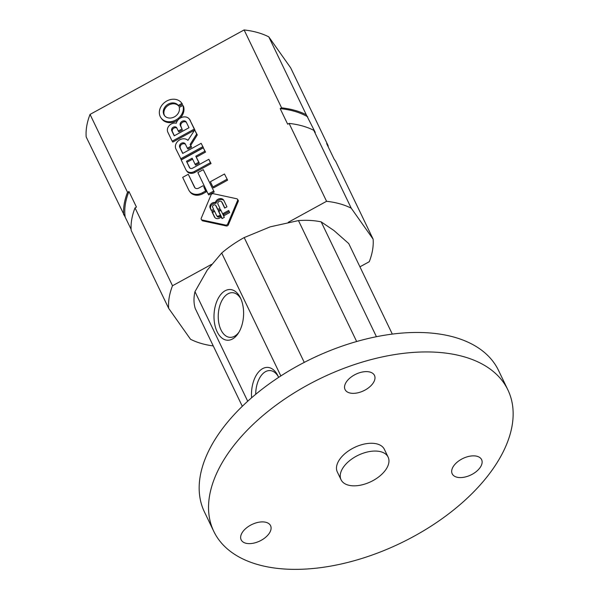 <?xml version="1.0" encoding="UTF-8"?>
<svg xmlns="http://www.w3.org/2000/svg" width="599" height="599" viewBox="0 0 599 599"><rect width="100%" height="100%" fill="white"/><g stroke="black" fill="none" stroke-linecap="round" stroke-linejoin="round"><path stroke-width="0.9" d="M203.256 169.644L197.865 172.602L208.197 194.076L208.819 194.96L214.217 192.002L203.256 169.644L214.217 192.002M208.197 194.076L213.588 191.118M202.305 192.811L205.607 190.999L206.228 191.89L202.926 193.694A11.052 9.105 144.8 0 1 189.943 191.83L189.314 190.946A11.052 9.105 -35.2 0 0 202.305 192.811L202.926 193.694M205.607 190.999L203.697 186.618L206.228 191.89M203.068 185.735L198.756 188.093A3.482 2.875 -35.2 0 1 194.66 187.509A3.482 2.875 -35.2 0 1 194.54 187.322L194.795 187.682M194.54 187.322L188.273 174.287L195.027 187.914M188.273 174.287L182.665 177.364L188.678 189.868A11.052 9.105 -35.2 0 0 189.314 190.946M224.468 174.002L210.376 181.729L212.915 186.993L213.536 187.884L227.627 180.157L224.468 174.002L227.627 180.157M212.915 186.993L226.999 179.273M210.429 162.673L208.811 159.304L192.608 168.184A2.553 2.104 -35.2 0 1 189.613 167.757A2.553 2.104 -35.2 0 1 189.464 167.51L186.476 161.303L192.152 158.196L195.064 164.253L198.711 162.254L195.791 156.204L204.91 151.203L203.293 147.833L181.198 159.948L185.9 169.712A6.799 5.601 -35.2 0 0 186.289 170.378A6.799 5.601 -35.2 0 0 194.286 171.524L210.429 162.673L211.058 163.557L194.907 172.407A6.799 5.601 144.8 0 1 186.918 171.262L186.289 170.378M208.811 159.304L211.058 163.557M186.476 161.303L189.958 168.124M192.616 159.169L187.105 162.194M195.064 164.253L195.686 165.137L199.332 163.145L198.711 162.254M195.791 156.204L199.332 163.145M204.91 151.203L205.539 152.086L196.42 157.088M203.293 147.833L205.539 152.086M201.129 143.333L182.695 153.441L179.715 147.242A3.242 2.673 -35.2 0 1 181.19 143.386A3.242 2.673 -35.2 0 1 185.196 143.82A3.242 2.673 -35.2 0 1 185.383 144.134L187.352 148.223L190.991 146.231L190.13 144.441L196.652 134.041L194.697 129.983L187.936 140.391A7.465 6.155 -35.2 0 0 178.989 140.308A7.465 6.155 -35.2 0 0 175.799 148.724L181.28 159.701L203.375 147.586L201.129 143.333L203.375 147.586M180.651 158.817L202.747 146.703M179.715 147.242L182.852 153.351M180.336 148.133A3.242 2.673 144.8 0 1 181.549 144.449A3.242 2.673 144.8 0 1 185.465 144.314M187.352 148.223L187.974 149.114L191.62 147.114L190.991 146.231M190.13 144.441L191.62 147.114M196.652 134.041L197.281 134.932L190.759 145.325M194.697 129.983L197.281 134.932M194.271 129.092L189.831 119.86A7.577 6.245 -35.2 0 0 189.441 119.216A7.577 6.245 -35.2 0 0 182.216 117.232A7.577 6.245 -35.2 0 0 176.293 123.222A6.686 5.511 -35.2 0 0 169.382 125.416A6.686 5.511 -35.2 0 0 167.735 131.975L172.175 141.199L194.271 129.092L194.75 130.05M189.831 119.86L194.9 129.976M189.441 119.216L190.07 120.107A7.577 6.245 144.8 0 1 190.46 120.751M172.175 141.199L172.804 142.083L194.608 130.133M182.006 128.987L178.292 131.024L176.832 127.991A2.89 2.381 -35.2 0 0 176.668 127.707A2.89 2.381 -35.2 0 0 173.096 127.325A2.89 2.381 -35.2 0 0 171.778 130.762L174.219 135.831L188.992 127.729L186.341 122.233A3.437 2.83 -35.2 0 0 186.147 121.897A3.437 2.83 -35.2 0 0 181.909 121.44A3.437 2.83 -35.2 0 0 180.344 125.52L182.006 128.987L180.965 126.411A3.437 2.83 144.8 0 1 182.268 122.503A3.437 2.83 144.8 0 1 186.416 122.383M174.376 135.741L172.407 131.645A2.89 2.381 144.8 0 1 173.463 128.388A2.89 2.381 144.8 0 1 176.937 128.216M178.292 131.024L178.914 131.915L182.635 129.871M182.882 105.431L179.221 107.438A8.558 7.053 -35.2 0 1 174.346 116.902A8.558 7.053 -35.2 0 1 164.366 115.42A8.558 7.053 -35.2 0 1 167.211 104.773A8.558 7.053 -35.2 0 1 178.255 105.424L181.916 103.417A12.706 10.468 -35.2 0 0 181.729 103.148A12.706 10.468 -35.2 0 0 165.309 101.927A12.706 10.468 -35.2 0 0 160.974 117.816A12.706 10.468 -35.2 0 0 176.084 119.86A12.706 10.468 -35.2 0 0 182.882 105.431L183.511 106.315A12.706 10.468 144.8 0 1 179.985 118.265M181.916 103.417L182.538 104.301L178.884 106.308A8.558 7.053 144.8 0 0 168.109 105.469A8.558 7.053 144.8 0 0 164.695 115.847M178.143 119.83A12.706 10.468 144.8 0 1 161.603 118.699L160.974 117.816M181.729 103.148L182.358 104.031A12.706 10.468 144.8 0 1 182.538 104.301M178.255 105.424L178.884 106.308M225.636 225.067A1.7 1.4 -35.2 0 0 227.74 223.914L237.571 200.545A1.7 1.4 -35.2 0 0 236.71 198.748L213.184 193.664A1.7 1.4 -35.2 0 0 211.08 194.817L201.257 218.186A1.7 1.4 -35.2 0 0 202.118 219.983L225.636 225.067L226.265 225.95L202.739 220.866A1.7 1.4 144.8 0 1 201.975 220.372L201.346 219.489M237.474 199.242L238.103 200.126A1.7 1.4 144.8 0 1 238.2 201.429L228.369 224.797A1.7 1.4 144.8 0 1 226.265 225.95M221.637 201.803A2.186 1.797 -35.2 0 1 221.765 202.02L224.677 208.078L226.946 206.835L223.884 200.47A4.792 3.946 -35.2 0 0 223.644 200.073A4.792 3.946 -35.2 0 0 219.122 198.801A4.792 3.946 -35.2 0 0 215.355 202.507A4.141 3.407 -35.2 0 0 211.088 203.915A4.141 3.407 -35.2 0 0 210.122 207.973L211.372 210.571L213.641 209.328L212.615 207.187A1.79 1.475 -35.2 0 1 215.737 205.472L217.692 209.53L219.953 208.295L217.939 204.109A2.186 1.797 -35.2 0 1 218.934 201.511A2.186 1.797 -35.2 0 1 221.637 201.803L222.259 202.694A2.186 1.797 144.8 0 1 222.386 202.904L224.835 207.988M217.849 209.448L216.366 206.363A1.79 1.475 144.8 0 0 216.134 206.034M210.122 207.973L210.751 208.856A4.141 3.407 144.8 0 1 211.717 204.798A4.141 3.407 144.8 0 1 215.977 203.39A4.792 3.946 144.8 0 1 219.444 199.789A4.792 3.946 144.8 0 1 223.914 200.538M215.355 202.507L215.977 203.39M218.186 210.556L222.057 218.605L224.318 217.362L220.439 209.313L218.186 210.556L218.807 211.44L220.911 210.286M222.214 218.515L218.807 211.44M211.529 210.481L210.751 208.856M222.948 213.618L223.951 215.692L229.694 212.54L228.698 210.466L222.948 213.618L223.577 214.502L229.162 211.44M224.108 215.603L223.577 214.502M218.702 215.939A1.7 1.4 -35.2 0 1 216.606 215.49L214.157 210.399L211.889 211.642L214.42 216.905A4.253 3.504 -35.2 0 0 214.667 217.325A4.253 3.504 -35.2 0 0 219.661 218.036L220.994 217.31L219.998 215.236L218.702 215.939L219.331 216.831A1.7 1.4 144.8 0 1 217.235 216.374M211.889 211.642L212.518 212.525L214.629 211.372M215.019 217.737L212.518 212.525M219.331 216.831L220.469 216.209M328.215 146.83A109.662 61.547 154.3 0 0 328.14 145.692L290.657 67.807L268.794 36.861A109.662 61.547 154.3 0 0 244.115 29.95L90.045 114.409A109.662 61.547 154.3 0 0 86.189 136.961L131.099 229.29M359.932 266.825L369.261 261.711A109.662 61.547 154.3 0 0 373.125 239.151L351.254 208.205A109.662 61.547 154.3 0 0 326.575 201.294L288.261 222.304M211.432 264.421L172.512 285.753A109.662 61.547 154.3 0 0 168.656 308.313L190.519 339.259A109.662 61.547 154.3 0 0 213.266 345.937M268.794 36.861L306.276 114.746A109.662 61.547 154.3 0 0 281.597 107.835L280.175 108.614L287.67 124.195L289.092 123.409L326.575 201.294M351.254 208.205L313.771 130.32L315.269 132.439L306.276 114.746M328.14 145.692L326.65 143.58L334.145 159.154L335.635 161.273L373.125 239.151M90.045 114.409L127.535 192.294A109.662 61.547 154.3 0 0 123.671 214.846M172.512 285.753L135.03 207.868L136.452 207.089L128.957 191.515L127.535 192.294M244.115 29.95L281.597 107.835M135.03 207.868A109.662 61.547 154.3 0 0 131.174 230.428L168.656 308.313M128.957 191.515A108.352 60.813 154.3 0 0 125.169 216.965M307.766 116.857A108.352 60.813 154.3 0 0 280.175 108.614M313.771 130.32A109.662 61.547 154.3 0 0 289.092 123.409M242.31 406.294L195.207 308.41A83.546 46.894 154.3 0 1 194.974 291.661L207.254 270.097L221.697 253.018L280.849 375.94M392.315 334.1L348.73 243.546L333.875 230.473L321.184 221.885A83.546 46.894 154.3 0 0 298.459 220.589L270.239 226.834L244.19 237.571A83.546 46.894 154.3 0 0 221.697 253.018M194.974 291.661L247.709 401.233M298.459 220.589L356.66 341.52M321.184 221.885L376.442 336.713M244.19 237.571L304.262 362.395M507.885 389.889L498.518 370.414A163.183 91.587 154.3 0 0 426.458 332.73A163.183 91.587 154.3 0 0 258.102 392.345A163.183 91.587 154.3 0 0 204.439 511.95L213.806 531.418A163.183 91.587 154.3 0 0 400.566 543.181A163.183 91.587 154.3 0 0 507.885 389.889A163.183 91.587 154.3 0 0 435.832 352.205A163.183 91.587 154.3 0 0 267.468 411.82A163.183 91.587 154.3 0 0 213.806 531.418M388.122 457.119L384.371 449.332A26.109 14.653 154.3 0 0 372.848 443.305A26.109 14.653 154.3 0 0 345.908 452.837A26.109 14.653 154.3 0 0 337.319 471.975L341.071 479.762A26.109 14.653 154.3 0 0 370.953 481.648A26.109 14.653 154.3 0 0 388.122 457.119A26.109 14.653 154.3 0 0 376.591 451.092A26.109 14.653 154.3 0 0 349.651 460.631A26.109 14.653 154.3 0 0 341.071 479.762M263.365 521.916A16.315 9.157 154.3 0 0 246.526 527.876A16.315 9.157 154.3 0 0 241.165 539.834A16.315 9.157 154.3 0 0 259.839 541.009A16.315 9.157 154.3 0 0 270.568 525.682A16.315 9.157 154.3 0 0 263.365 521.916M367.269 371.642A16.315 9.157 154.3 0 0 350.43 377.602A16.315 9.157 154.3 0 0 345.061 389.56A16.315 9.157 154.3 0 0 363.743 390.735A16.315 9.157 154.3 0 0 374.472 375.408A16.315 9.157 154.3 0 0 367.269 371.642M474.401 455.876A16.315 9.157 154.3 0 0 457.569 461.836A16.315 9.157 154.3 0 0 452.2 473.794A16.315 9.157 154.3 0 0 470.874 474.97A16.315 9.157 154.3 0 0 481.611 459.643A16.315 9.157 154.3 0 0 474.401 455.876M251.61 397.773A25.398 14.765 93.3 0 1 260.445 370.145A25.398 14.765 93.3 0 1 277.831 375.618A25.398 14.765 93.3 0 1 277.958 375.88A25.398 14.765 93.3 0 1 278.625 377.385M240.476 297.995A25.398 14.765 93.3 0 1 238.32 333.224A25.398 14.765 93.3 0 1 217.392 332.273A25.398 14.765 93.3 0 1 219.451 296.295A25.398 14.765 93.3 0 1 240.349 297.733A25.398 14.765 93.3 0 1 240.476 297.995M238.986 332.138A22.365 12.998 93.3 0 1 229.994 337.349A22.365 12.998 93.3 0 1 218.291 314.273A22.365 12.998 93.3 0 1 232.547 292.686A22.365 12.998 93.3 0 1 240.888 298.894M255.713 394.299A22.365 12.998 93.3 0 1 270.029 370.571A22.365 12.998 93.3 0 1 278.37 376.778M194.286 171.524L194.907 172.407M189.464 167.51L189.793 167.982M171.778 130.762L172.407 131.645M180.344 125.52L180.965 126.411M227.74 223.914L228.369 224.797M215.737 205.472L216.366 206.363M202.118 219.983L202.739 220.866M237.571 200.545L238.2 201.429M221.765 202.02L222.386 202.904M214.42 216.905L214.981 217.692M215.633 205.3L216.261 206.183M216.711 215.655L217.332 216.538"/></g></svg>
